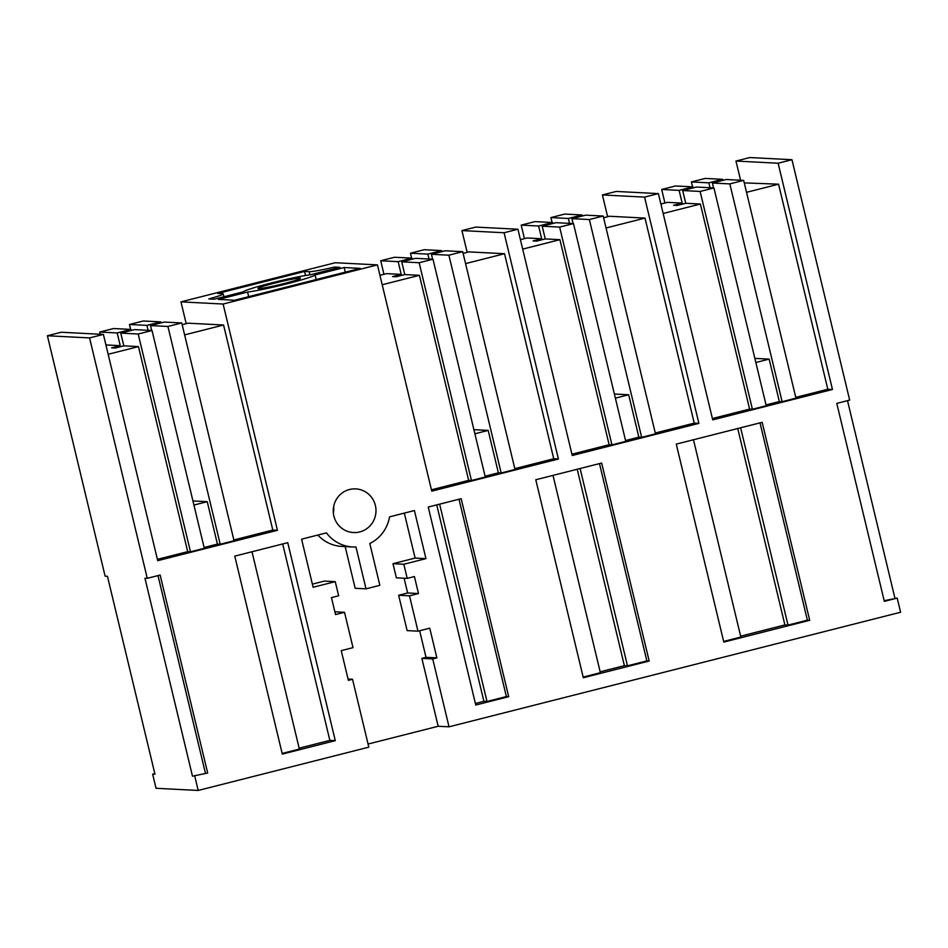 <?xml version="1.0" encoding="UTF-8"?>
<svg xmlns="http://www.w3.org/2000/svg" width="948" height="948" viewBox="0 0 948 948"><rect width="100%" height="100%" fill="white"/><g stroke="black" fill="none" stroke-linecap="round" stroke-linejoin="round"><path stroke-width="1.42" d="M223.124 304.035L377.434 264.883L335.272 262.726L180.961 301.867L223.124 304.035L277.444 530.299L272.799 530.062L223.574 325.01L187.811 323.173A29.139 1.789 -13.5 0 0 182.182 324.761M180.961 301.867L186.187 323.624M277.444 530.299L157.712 560.671L103.391 334.407L89.562 337.915L47.4 335.758L105.121 576.159L107.444 576.289L154.974 774.267L152.652 774.149L154.808 773.592M207.683 773.035L192.48 776.187L207.683 773.035L160.153 575.057L147.272 578.327L89.562 337.915M317.853 535.051A36.308 35.479 92.9 0 0 341.896 546.427L352.739 546.984A36.308 35.479 92.9 0 1 326.444 532.871L301.583 539.175L313.124 587.262L335.248 581.645L338.649 595.782L331.456 597.607L335.533 614.577L344.515 612.301L353.012 647.65L341.244 650.636L348.378 680.332L352.526 679.278L368.819 747.166L198.203 790.454L194.802 776.305M352.739 546.984A36.308 35.479 92.9 0 0 355.974 546.996L366.023 588.838L379.852 585.331L369.803 543.488A36.308 35.479 92.9 0 0 389.557 516.861L414.406 510.545L425.948 558.633L415.106 558.076L404.31 513.117M884.164 600.7L897.199 598.105L900.6 612.242L449.02 726.82L432.726 658.931L436.874 657.876L429.74 628.18L417.985 631.167L409.5 595.818L418.483 593.531L414.418 576.562L407.225 578.387L403.824 564.25L425.948 558.633M897.199 598.105L884.33 601.364L836.788 403.386L849.669 400.115L791.959 159.714L778.13 163.222L832.451 389.486L712.718 419.869L658.386 193.605L644.569 197.113L698.889 423.377L572.236 455.502L517.916 229.238L504.087 232.746L558.408 459.01L431.755 491.147L377.434 264.883M809.699 620.3L723.798 642.092L676.268 444.114L762.168 422.322L809.699 620.3L807.376 620.182L760.012 422.867M475.766 705.028L428.235 507.038L461.166 498.684L508.697 696.673L475.766 705.028M583.316 677.737L535.786 479.759L601.648 463.051L649.179 661.029L583.316 677.737M287.754 542.683L234.772 556.12L282.314 754.11L335.284 740.661L287.754 542.683M362.966 490.59A21.851 21.354 92.9 0 0 333.791 505.841A21.851 21.354 92.9 0 0 353.486 532.551A21.851 21.354 92.9 0 0 362.966 490.59M360.216 268.367L344.16 267.537L315.08 274.92A36.948 2.275 -13.5 0 1 287.054 283.784A36.948 2.275 -13.5 0 1 247.57 292.043L218.49 299.426L234.547 300.255L360.216 268.367M310.826 274.707A36.948 2.275 -13.5 0 0 271.341 282.978A36.948 2.275 -13.5 0 0 243.328 291.83L214.236 299.213L208.833 298.928A28.369 1.742 -13.5 0 0 223.207 293.892A28.369 1.742 -13.5 0 0 222.543 293.69L217.898 293.442L304.545 271.46L309.19 271.697A28.369 1.742 -13.5 0 0 334.514 267.052L339.905 267.324L310.826 274.707M274.553 283.144A21.851 1.351 -13.5 0 0 257.951 288.476A21.851 1.351 -13.5 0 0 283.855 283.618A21.851 1.351 -13.5 0 0 300.457 278.274A21.851 1.351 -13.5 0 0 274.553 283.144M198.203 790.454L156.041 788.286L152.652 774.149M103.391 334.407L61.229 332.25L47.4 335.758M517.916 229.238L475.754 227.082L461.925 230.589L467.151 252.334M658.386 193.605L616.236 191.437L602.407 194.944L607.621 216.689M791.959 159.714L749.797 157.546L735.968 161.053L740.578 180.238M333.352 512.951A21.851 21.354 92.9 0 0 333.696 506.327M184.611 334.893L223.574 325.01M233.848 539.945L272.799 530.062M150.495 325.579L167.926 326.468L220.209 544.247L234.038 540.739L181.755 322.96L164.312 322.071L150.495 325.579L151.668 330.485M220.209 544.247L217.424 544.105L204.116 547.482M190.489 551.795L204.306 548.288L152.024 330.508L134.592 329.608L120.763 333.115L123.821 345.842L138.467 346.601L187.692 551.653L190.489 551.795L138.195 334.016L152.024 330.508M157.392 559.344L187.692 551.653M192.48 776.187L144.949 578.209L147.272 578.327M205.361 772.916L157.996 575.602M368.073 744.038L438.166 726.263L449.02 726.82M299.153 748.185L329.857 740.388L335.284 740.661M282.149 753.435L299.367 749.074L251.99 551.76M100.287 334.253L99.765 332.049L117.197 332.938L120.254 345.664L105.915 344.93M99.765 332.049L113.582 328.529L131.025 329.43L117.197 332.938M131.274 330.449L131.025 329.43M148.101 330.307L146.928 325.389L129.485 324.5L130.67 329.406M129.485 324.5L143.314 320.993L160.757 321.882L160.994 322.913M123.821 345.842L115.17 348.034L111.615 347.857L120.254 345.664M160.757 321.882L146.928 325.389M167.926 326.468L181.755 322.96M217.424 544.105L207.233 501.682L192.942 500.947M207.233 501.682L193.937 505.059M120.763 333.115L138.195 334.016M108.155 354.291L138.467 346.601M282.705 543.962L329.857 740.388M247.57 292.043L248.684 296.665M316.182 279.542L315.08 274.92M344.16 267.537L345.273 272.159M304.545 271.46L305.505 275.489M334.881 268.604L334.514 267.052M352.526 679.278L348.07 679.052M344.515 612.301L334.857 611.804M335.248 581.645L324.394 581.088L312.378 584.134M366.023 588.838L355.168 588.281L345.167 546.593M403.824 564.25L392.982 563.693L415.106 558.076M407.225 578.387L396.371 577.83L392.982 563.693M418.483 593.531L407.64 592.974L404.097 578.221M409.5 595.818L398.646 595.261L407.64 592.974M417.985 631.167L407.13 630.61L398.646 595.261M419.644 630.752L426.019 657.331L421.872 658.374L438.166 726.263M436.874 657.876L426.019 657.331M432.726 658.931L421.872 658.374M602.407 194.944L644.569 197.113M603.627 217.839A29.139 1.789 -13.5 0 1 609.244 216.251L645.007 218.087L694.232 423.14L698.889 423.377M606.056 227.97L645.007 218.087M655.281 433.023L694.232 423.14M520.416 239.666L527.041 237.984L541.687 238.742L533.049 240.934L536.615 241.112L545.254 238.92L542.197 226.193L559.64 227.093L611.922 444.873L609.137 444.731L571.917 454.175M571.928 218.656L589.36 219.545L641.654 437.324L655.471 433.817L603.189 216.037L585.757 215.149L571.928 218.656L573.102 223.562M641.654 437.324L638.857 437.182L625.562 440.559M611.922 444.873L625.751 441.365L573.469 223.586L556.026 222.685L542.197 226.193M461.925 230.589L504.087 232.746M649.179 661.029L646.856 660.91L599.48 463.596M646.856 660.91L627.469 665.828L580.105 468.513M600.155 671.812L624.376 665.662L627.469 665.828M583.162 677.073L600.368 672.701L553.004 475.386M740.637 636.167L784.897 624.933L788.001 625.099L807.376 620.182M723.632 641.429L740.85 637.056L693.474 439.742M524.445 238.647L521.199 225.114L538.63 226.015L541.687 238.742M521.199 225.114L535.028 221.607L552.459 222.507L538.63 226.015M552.708 223.527L552.459 222.507M569.547 223.384L568.362 218.467L550.93 217.578L552.103 222.484M550.93 217.578L564.747 214.07L582.191 214.959L582.439 215.99M582.191 214.959L568.362 218.467M545.254 238.92L559.901 239.678L609.137 444.731M522.68 249.123L559.901 239.678M589.36 219.545L603.189 216.037M638.857 437.182L628.678 394.759L614.387 394.024M628.678 394.759L615.37 398.136M559.64 227.093L573.469 223.586M624.376 665.662L577.214 469.248M784.897 624.933L737.745 428.52M463.145 253.483A29.139 1.789 -13.5 0 1 468.762 251.884L504.526 253.72L553.75 458.773L558.408 459.01M465.575 263.603L504.526 253.72M514.8 468.656L553.75 458.773M379.935 275.311L386.559 273.628L401.217 274.387L392.567 276.579L396.134 276.757L404.772 274.565L401.727 261.838L419.158 262.726L471.44 480.506L468.656 480.363L431.435 489.808M431.447 254.289L448.89 255.19L501.172 472.969L515.001 469.461L462.707 251.682L445.276 250.782L431.447 254.289L432.632 259.207M501.172 472.969L498.375 472.827L485.08 476.204M471.44 480.506L485.269 476.998L432.987 259.219L415.544 258.33L401.727 261.838M508.697 696.673L506.374 696.555L458.998 499.241M506.374 696.555L486.988 701.473L439.623 504.158M475.386 703.463L483.895 701.307L486.988 701.473M383.964 274.292L380.717 260.759L398.16 261.66L401.217 274.387M380.717 260.759L394.546 257.252L411.977 258.14L398.16 261.66M412.226 259.171L411.977 258.14M429.065 259.017L427.88 254.111L410.448 253.223L411.622 258.129M410.448 253.223L424.277 249.715L441.709 250.604L441.958 251.623M441.709 250.604L427.88 254.111M404.772 274.565L419.419 275.311L468.656 480.363M382.198 284.756L419.419 275.311M448.89 255.19L462.707 251.682M498.375 472.827L488.196 430.404L473.905 429.669M488.196 430.404L474.889 433.781M419.158 262.726L432.987 259.219M483.895 701.307L436.732 504.881M660.898 204.033L667.522 202.351L682.169 203.097L673.53 205.289L677.097 205.479L685.736 203.287L682.679 190.548L700.122 191.449L752.404 409.228L749.607 409.086L712.386 418.53M832.451 389.486L827.805 389.249L795.763 397.378M729.841 183.9L782.124 401.679L795.953 398.172L743.67 180.393L726.239 179.504L712.41 183.011L729.841 183.9L743.67 180.393M782.124 401.679L779.339 401.537L766.031 404.915M752.404 409.228L766.233 405.72L713.939 187.941L696.507 187.04L682.679 190.548M663.162 213.478L700.382 204.033L749.607 409.086M685.736 203.287L700.382 204.033M894.876 597.987L847.512 400.672M735.968 161.053L778.13 163.222M744.263 182.881L778.569 184.196L827.805 389.249M746.538 192.326L778.569 184.196M712.41 183.011L713.583 187.917M779.339 401.537L769.16 359.114L754.869 358.38M769.16 359.114L755.852 362.491M700.122 191.449L713.939 187.941M664.927 203.002L661.68 189.482L679.112 190.37L682.169 203.097M710.016 187.74L708.843 182.834L722.672 179.326L722.921 180.345M693.189 187.894L692.941 186.863L679.112 190.37M661.68 189.482L675.509 185.974L692.941 186.863M692.585 186.839L691.4 181.933L708.843 182.834M691.4 181.933L705.229 178.425L722.672 179.326M788.001 625.099L740.625 427.785M309.19 271.697L309.937 274.813M223.906 296.76L223.207 293.892"/></g></svg>
